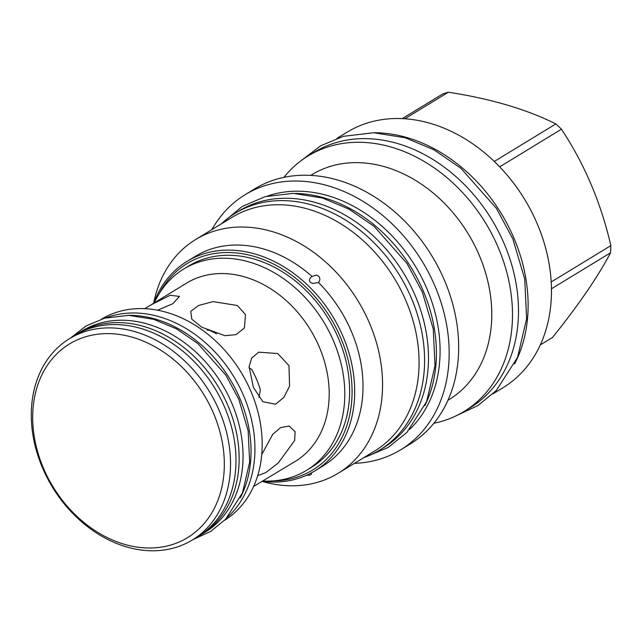 <?xml version="1.0" encoding="UTF-8"?>
<svg xmlns="http://www.w3.org/2000/svg" width="643" height="643" viewBox="0 0 643 643"><rect width="100%" height="100%" fill="white"/><g stroke="black" fill="none" stroke-linecap="round" stroke-linejoin="round"><path stroke-width="0.96" d="M227.558 517.093A117.982 91.949 58.6 0 0 243.801 396.152A117.982 91.949 -121.4 0 0 106.031 317.819M240.241 497.891A117.982 91.949 58.6 0 0 239.911 398.523A117.982 91.949 -121.4 0 0 128.913 315.335M224.479 520.38A117.91 91.893 -121.4 0 0 251.059 391.708A117.91 91.893 -121.4 0 0 101.698 319.049M288.972 365.65L289.583 386.162L283.748 397.527L275.582 404.198L262.891 401.738L253.366 387.367L249.122 366.663L251.702 358.038L258.719 352.163L277.76 353.546L288.972 365.65M144.804 308.664L186.639 283.081A104.391 81.356 58.6 0 1 319.338 347.132A104.391 81.356 58.6 0 1 295.346 461.328L253.615 486.446M261.741 454.569L272.753 434.306L280.661 427.571L289.069 426.044L295.105 431.606L294.671 440.479L278.266 462.96L265.631 472.677L258.502 475.33L257.851 475.064M306.566 470.33L311.389 467.389A117.91 91.893 -121.4 0 0 338.483 338.395A117.91 91.893 -121.4 0 0 188.6 266.049L183.777 268.991A117.91 91.893 -121.4 0 1 333.661 341.337A117.91 91.893 58.6 0 1 306.566 470.33A117.91 91.893 58.6 0 1 263.043 481.028M183.777 268.991A117.91 91.893 -121.4 0 0 154.336 302.781M150.309 305.24L170.114 295.282L179.461 296.399L172.83 303.729L157.599 310.191M237.38 305.505L245.481 314.588L244.396 327.994L236.061 334.649L224.873 335.67L201.773 327.223L191.775 319.185L190.762 311.349L198.502 305.505L213.05 301.615L237.38 305.505M258.984 397.454L260.359 389.851A77.305 60.249 58.6 0 0 251.71 369.484L249.066 367.667M216.538 333.854A77.305 60.249 58.6 0 0 209.264 330.285L207.11 330.084M158.813 294.317A120.82 94.159 58.6 0 1 203.108 256.26A120.82 94.159 58.6 0 1 340.661 337.696A120.82 94.159 58.6 0 1 296.881 477.178A120.82 94.159 58.6 0 1 272.616 480.924M153.733 303.15A122.709 95.63 58.6 0 1 187.113 261.339A122.709 95.63 58.6 0 1 203.381 253.913A122.709 95.63 58.6 0 1 338.25 326.29A122.709 95.63 58.6 0 1 314.893 470.869A122.709 95.63 58.6 0 1 298.625 478.288A122.709 95.63 58.6 0 1 262.44 481.398M314.893 470.869L323.22 465.789A122.709 95.63 -121.4 0 0 318.438 282.486L312.763 283.483L310.448 282.349C308.72 280.629 309.251 278.66 312.024 276.434A122.709 95.63 -121.4 0 0 211.708 248.841A122.709 95.63 58.6 0 0 195.44 256.26L187.113 261.339M311.268 472.943L311.445 474.036L309.99 475.153L306.478 475.29M153.645 303.207A136.887 106.682 58.6 0 1 195.641 239.534A136.887 106.682 58.6 0 1 213.789 231.255A136.887 106.682 -121.4 0 1 364.235 311.992A136.887 106.682 -121.4 0 1 338.178 473.264A136.887 106.682 -121.4 0 1 320.029 481.551A136.887 106.682 58.6 0 1 262.352 481.454M312.024 276.434L316.452 275.051L318.534 276.136C320.31 278.154 320.278 280.276 318.438 282.486M338.178 473.264L374.7 451A136.887 106.682 -121.4 0 0 400.75 289.728A136.887 106.682 -121.4 0 0 250.304 208.983A136.887 106.682 58.6 0 0 232.155 217.262L195.641 239.534M235.177 213.291L239.067 210.92A138.703 108.096 -121.4 0 1 415.378 296.021A138.703 108.096 58.6 0 1 383.501 447.761L379.611 450.132A138.703 108.096 58.6 0 0 411.488 298.392A138.703 108.096 -121.4 0 0 235.177 213.291A138.703 108.096 -121.4 0 0 221.232 223.925M379.611 450.132A138.703 108.096 58.6 0 1 363.777 457.655M424.902 405.564A138.631 108.04 -121.4 0 0 411.536 268.203A138.631 108.04 -121.4 0 0 295.539 193.43M267.327 196.091A138.631 108.04 58.6 0 1 269.152 195.48A138.631 108.04 -121.4 0 1 415.82 267.022A138.631 108.04 -121.4 0 1 409.623 429.428M211.869 229.631A149.385 116.423 58.6 0 1 245.168 194.684A149.385 116.423 58.6 0 1 264.972 185.642A149.385 116.423 58.6 0 1 429.17 273.765A149.385 116.423 58.6 0 1 400.734 449.762A149.385 116.423 58.6 0 1 380.921 458.805A149.385 116.423 58.6 0 1 354.414 463.37M245.168 194.684L254.66 188.897A149.385 116.423 58.6 0 1 274.465 179.855A149.385 116.423 -121.4 0 1 438.655 267.978A149.385 116.423 -121.4 0 1 410.218 443.983L400.734 449.762M310.746 175.386L311.903 174.679A131.727 102.655 58.6 0 1 329.361 166.706A131.727 102.655 -121.4 0 1 474.14 244.404A131.727 102.655 -121.4 0 1 449.071 399.6L447.914 400.3M283.893 177.372A149.682 116.648 58.6 0 1 308.093 155.968A149.682 116.648 58.6 0 1 327.938 146.909A149.682 116.648 -121.4 0 1 492.45 235.201A149.682 116.648 -121.4 0 1 463.965 411.544A149.682 116.648 -121.4 0 1 444.12 420.602A149.682 116.648 58.6 0 1 433.856 423.263M402.269 118.617L442.488 94.087A134.194 104.584 58.6 0 1 445.414 93.09A134.194 104.584 58.6 0 1 448.38 92.206C490.794 98.757 526.617 109.326 555.849 123.922A134.194 104.584 58.6 0 1 561.435 129.195C584.495 163.981 600.972 202.786 610.85 245.618A134.194 104.584 58.6 0 1 610.545 252.779C597.781 276.988 578.435 305.224 552.49 337.471L540.289 344.921M337.061 138.301L347.067 132.201A149.682 116.648 58.6 0 1 366.912 123.151A149.682 116.648 -121.4 0 1 531.423 211.434A149.682 116.648 -121.4 0 1 502.93 387.785L492.924 393.886M404.833 118.762L448.38 92.206M499.699 166.85L561.435 129.195M551.196 281.996L610.85 245.618M494.306 161.449L555.849 123.922M551.445 288.82L610.545 252.779M373.567 132.731A149.682 116.648 -121.4 0 1 513.99 238.272A149.682 116.648 58.6 0 1 514.593 363.978M463.965 411.544L469.953 407.895A149.682 116.648 -121.4 0 0 498.446 231.544A149.682 116.648 -121.4 0 0 333.934 143.26A149.682 116.648 58.6 0 0 314.081 152.311L308.093 155.968M200.897 534.847A117.982 91.949 58.6 0 0 228.016 405.781A117.982 91.949 -121.4 0 0 78.036 333.387L81.926 331.016A117.982 91.949 -121.4 0 1 231.898 403.41A117.982 91.949 58.6 0 1 204.787 532.476L200.897 534.847A117.982 91.949 58.6 0 1 198.084 536.479M78.036 333.387A117.982 91.949 -121.4 0 0 75.303 335.148M192.305 540.007L197.747 536.688A117.91 91.893 -121.4 0 0 224.849 407.694A117.91 91.893 -121.4 0 0 74.966 335.349L69.524 338.668A117.91 91.893 -121.4 0 0 42.422 467.662A117.91 91.893 58.6 0 0 192.305 540.007A117.91 91.893 58.6 0 0 219.4 411.014A117.91 91.893 -121.4 0 0 69.524 338.668M213.613 413.57A113.401 88.38 58.6 0 1 172.509 544.492A113.401 88.38 58.6 0 1 43.394 468.048A113.401 88.38 -121.4 0 1 84.49 337.125A113.401 88.38 -121.4 0 1 213.613 413.57M364.589 457.366L388.075 447.52L406.866 432.458L426.598 401.658L435.014 365.803L433.245 328.911L422.29 291.93L407.027 263.501L374.122 226.376L349.149 209.2L322.384 198.004L293.144 193.342L265.061 196.678L242.098 206.524L221.867 223.338M456.586 415.587L478.006 405.524L496.324 390.486L517.559 357.339L526.617 318.719L524.712 278.949L512.897 239.059L496.428 208.388L460.935 168.345L434.009 149.827L405.162 137.755L373.679 132.739L343.458 136.324L320.688 145.768L301.125 160.678M193.037 539.557L210.582 531.496L225.556 519.271L242.459 492.9L249.653 462.269L248.15 430.818L238.818 399.311L225.822 375.11L197.811 343.515L176.52 328.87L153.685 319.314L128.68 315.335L104.632 318.189L86.098 325.937L70.248 338.226"/></g></svg>
